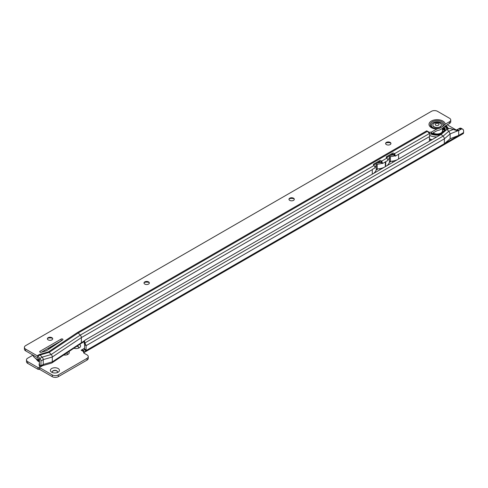 <?xml version="1.0" encoding="UTF-8"?>
<svg xmlns="http://www.w3.org/2000/svg" width="488" height="488" viewBox="0 0 488 488"><rect width="100%" height="100%" fill="white"/><g stroke="black" fill="none" stroke-linecap="round" stroke-linejoin="round"><path stroke-width="0.73" d="M78.422 348.188A2.672 1.543 0 0 0 78.721 347.48A2.672 1.543 0 0 0 77.94 346.389A2.672 1.543 0 0 0 77.135 346.071M51.704 372.216L51.704 372.216A4.538 2.623 180 0 1 51.704 368.513A4.538 2.623 180 0 1 58.121 368.513A4.538 2.623 180 0 1 58.121 372.216A4.538 2.623 180 0 1 51.704 372.216M57.279 372.594A2.672 1.543 0 0 0 57.578 371.886A2.672 1.543 0 0 0 56.797 370.801A2.672 1.543 0 0 0 53.887 370.465A2.672 1.543 0 0 0 52.24 371.886A2.672 1.543 0 0 0 52.539 372.594M78.714 347.584A2.672 1.543 0 0 0 77.94 346.608A2.672 1.543 0 0 0 76.891 346.236M67.387 354.123A2.672 1.543 0 0 0 66.612 353.147A2.672 1.543 0 0 0 66.569 353.123M57.572 371.996A2.672 1.543 0 0 0 56.797 371.014A2.672 1.543 0 0 0 53.979 370.66A2.672 1.543 0 0 0 52.247 371.996M455.768 130.229L457.518 129.527L458.69 130.436L461.093 129.167L459.586 128.295A4.27 2.464 -60 0 1 461.203 128.332L462.715 129.204A4.27 2.464 120 0 0 461.093 129.167L458.69 130.558L457.201 130.705L449.79 128.356L446.892 129.485L448.844 131.217L453.688 129.326M84.668 341.002A4.27 3.019 15 0 0 84.979 342.893L84.589 344.351A4.27 3.019 -165 0 1 84.278 342.46L84.668 341.002A4.27 3.019 15 0 1 85.193 340.057L441.109 134.426L443.061 136.158L448.844 131.217L450.131 133.895L458.69 130.442L458.69 135.408L450.131 138.751L444.348 143.692L463.6 132.577L463.6 131.156A4.27 2.464 120 0 0 462.715 129.204M459.586 128.295L459.068 128.582L460.574 129.351M457.232 129.643L459.068 128.582M84.442 349.737L85.949 350.61L84.522 352.263L83.393 350.451L84.442 349.737A1.604 0.927 120 0 0 84.583 349.024L84.583 344.784L86.089 345.559L84.979 342.893L443.061 136.158A2.458 1.415 60 0 1 444.348 138.836L444.348 143.692L85.949 350.61A1.604 0.927 -60 0 0 86.095 349.896L86.095 345.675A2.458 1.415 -120 0 0 86.089 345.559M79.678 344.375A4.538 2.623 180 0 1 79.263 347.804A4.538 2.623 180 0 1 73.871 348.249M68.948 351.531A4.538 2.623 180 0 1 67.936 354.343A4.538 2.623 180 0 1 63.69 355.044M447.234 124.788L456.292 130.015M32.958 355.142L27.731 358.155A4.27 2.464 0 0 0 26.48 359.9A4.27 2.464 0 0 0 27.731 361.645L37.997 367.574L39.662 367.659L52.271 374.943A4.27 2.464 0 0 0 58.31 374.943L86.998 358.375A4.27 2.464 0 0 0 88.249 356.63A4.27 2.464 0 0 0 86.998 354.886L84.052 353.19A1.604 0.927 180 0 1 83.588 352.537A1.604 0.927 180 0 1 84.046 351.885L81.142 350.207L84.583 348.237M83.393 350.451L81.173 350.207M88.249 356.63L88.249 358.375A4.27 2.464 180 0 1 86.998 360.12L58.31 376.681A4.27 2.464 180 0 1 52.271 376.681L39.662 369.404L37.997 369.312L27.731 363.389A4.27 2.464 180 0 1 26.48 361.645L26.48 359.9M84.046 353.184L84.046 351.885M67.1 354.727A2.672 1.543 0 0 0 67.393 354.02A2.672 1.543 0 0 0 66.74 353.007M84.522 352.263A2.458 1.415 60 0 1 84.461 352.299A2.458 1.415 60 0 1 84.046 352.415M463.6 132.577A2.458 1.415 60 0 1 463.094 133.7L84.461 352.299M84.589 344.351L84.583 344.784M86.095 345.675L444.348 138.836L450.131 133.895L450.131 138.751M446.892 129.485L441.109 134.426M50.118 347.194A7.851 4.532 0 0 0 50.111 347.194A7.851 4.532 0 0 1 50.953 347.761M50.563 346.931A8.168 4.715 180 0 1 51.344 347.505M50.349 348.164L49.721 348.585M49.849 347.346A7.473 4.313 180 0 1 49.855 347.346A7.473 4.313 180 0 1 50.697 347.932M48.495 348.133A5.551 3.209 0 0 0 48.489 348.127A5.551 3.209 0 0 1 49.386 348.81M52.686 346.602A9.607 5.551 0 0 0 52.039 346.084M52.314 346.852A9.607 5.551 0 0 0 51.582 346.346M48.355 348.212A4.807 2.775 180 0 1 49.099 348.999M52.405 338.288A4.538 2.623 0 0 0 47.665 338.288M47.373 338.892A2.672 1.543 180 0 1 48.147 337.91A2.672 1.543 180 0 1 51.923 337.91L51.923 337.91A2.672 1.543 180 0 1 52.698 338.892M149.047 282.491A4.538 2.623 0 0 0 144.302 282.491M144.015 283.089A2.672 1.543 180 0 1 144.79 282.113A2.672 1.543 180 0 1 148.566 282.113L148.566 282.113A2.672 1.543 180 0 1 149.34 283.089M294.002 198.793A4.538 2.623 0 0 0 289.262 198.793M288.969 199.397A2.672 1.543 180 0 1 289.744 198.415A2.672 1.543 180 0 1 293.52 198.415L293.52 198.415A2.672 1.543 180 0 1 294.294 199.397M390.638 142.996A4.538 2.623 0 0 0 385.898 142.996M385.605 143.594A2.672 1.543 180 0 1 386.38 142.618A2.672 1.543 180 0 1 390.156 142.618L390.156 142.618A2.672 1.543 180 0 1 390.931 143.594M24.4 347.365A4.27 2.464 0 0 0 25.65 349.109L25.65 350.854A4.27 2.464 180 0 1 24.4 349.109L24.4 347.365A4.27 2.464 0 0 1 25.65 345.626L431.453 111.319A4.27 2.464 0 0 1 437.492 111.319L449.497 118.248A4.27 2.464 180 0 1 450.753 119.993L450.753 121.732A4.27 2.464 180 0 1 449.497 123.476L445.221 125.947L442.323 128.49L439.761 129.973L436.864 130.772L431.16 133.944A1.604 0.927 0 0 0 429.855 133.999L429.769 134.066M439.633 128.289L442.451 126.66A5.899 3.404 0 0 0 440.511 122.421A5.899 3.404 0 0 0 432.947 122.799A5.899 3.404 0 0 0 432.295 127.167A5.899 3.404 0 0 0 439.633 128.289L436.858 129.033L431.16 132.199A1.604 0.927 0 0 0 429.501 132.413L426.744 130.839A2.458 1.415 60 0 1 427.397 131.357L429.458 133.511A2.458 1.415 60 0 1 429.855 133.999L429.489 136.603A1.604 0.927 120 0 0 429.416 137.104L429.416 141.178M51.923 337.69A2.672 1.543 0 0 0 49.013 337.354A2.672 1.543 0 0 0 47.367 338.782A2.672 1.543 0 0 0 48.147 339.868A2.672 1.543 0 0 0 51.057 340.203A2.672 1.543 0 0 0 52.704 338.782A2.672 1.543 0 0 0 51.923 337.69M148.566 281.893A2.672 1.543 0 0 0 145.656 281.558A2.672 1.543 0 0 0 144.003 282.979A2.672 1.543 0 0 0 144.79 284.071A2.672 1.543 0 0 0 147.699 284.406A2.672 1.543 0 0 0 149.346 282.979A2.672 1.543 0 0 0 148.566 281.893M293.52 198.195A2.672 1.543 0 0 0 290.61 197.86A2.672 1.543 0 0 0 288.963 199.287A2.672 1.543 0 0 0 289.744 200.373A2.672 1.543 0 0 0 292.654 200.708A2.672 1.543 0 0 0 294.301 199.287A2.672 1.543 0 0 0 293.52 198.195M390.156 142.398A2.672 1.543 0 0 0 387.246 142.063A2.672 1.543 0 0 0 385.599 143.49A2.672 1.543 0 0 0 386.38 144.576A2.672 1.543 0 0 0 389.29 144.912A2.672 1.543 0 0 0 390.937 143.49A2.672 1.543 0 0 0 390.156 142.398M39.998 352.159A1.067 0.616 0 0 0 41.23 352.275L45.488 351.049A5.337 3.08 0 0 0 47.141 350.305L62.696 339.923A1.067 0.616 0 0 0 62.958 339.52A1.067 0.616 0 0 0 62.299 338.953A1.067 0.616 0 0 0 61.134 339.087L39.998 351.293A1.067 0.616 0 0 0 39.687 351.726A1.067 0.616 0 0 0 39.998 352.159L39.998 351.293M450.753 119.993A4.27 2.464 180 0 1 449.497 121.732L445.227 124.202L442.451 126.66M25.65 350.854L37.265 357.582L39.327 359.729L39.467 364.92L40.974 365.89A2.458 1.415 60 0 0 40.98 365.78L43.243 364.469L43.243 359.619A2.458 1.415 60 0 0 42.157 357.131L40.095 354.983A2.458 1.415 60 0 0 39.449 354.459L48.507 351.842L77.574 332.444L426.744 130.821M61.573 340.673A1.067 0.616 0 0 0 61.134 340.825L41.382 352.232M25.65 349.109L37.18 355.77A2.458 1.415 60 0 1 37.832 356.289L39.894 358.442A2.458 1.415 60 0 1 40.98 360.925L40.98 365.78M80.862 343.582A2.458 1.415 -120 0 0 80.904 343.552A2.458 1.415 -120 0 0 81.368 342.46L81.368 337.605A2.458 1.415 -120 0 0 80.282 335.116L373.973 165.542A2.458 1.415 60 0 1 374.717 166.64L375.193 167.768L372.649 169.238A13.884 8.015 180 0 1 372.295 169.452L372.649 169.238M42.547 365.677L51.606 363.06A2.458 1.415 -120 0 0 51.838 362.95A2.458 1.415 -120 0 0 52.301 361.858L52.301 357.002L81.368 337.605L372.295 169.629A2.458 1.415 -120 0 0 372.289 169.446L372.295 174.155M376.126 170.044L378.096 168.909M389.339 162.412L391.309 161.278M48.507 351.842A2.458 1.415 -120 0 1 49.16 352.366L78.226 332.969L80.282 335.116L51.216 354.514L49.16 352.366L40.095 354.983L37.832 356.289L37.265 357.582M385.55 166.506L385.862 161.607A13.884 8.015 180 0 1 385.55 161.796L382.458 163.571L382.269 162.278A2.458 1.415 -120 0 0 381.525 161.186L381.226 160.881A1.067 0.805 23.7 0 0 379.774 160.583L373.735 164.072A1.067 0.805 23.7 0 0 373.68 165.237L373.973 165.542M386.417 157.709L392.041 154.464A1.067 0.805 23.7 0 1 393.499 154.757L393.914 155.202L395.103 154.867A2.458 1.415 -120 0 0 394.359 153.775L394.06 153.47A1.067 0.805 23.7 0 0 392.608 153.171L386.569 156.66A1.067 0.805 23.7 0 0 386.514 157.825L386.807 158.136A2.458 1.415 60 0 1 387.551 159.228L388.027 160.357L385.862 161.607M382.269 162.278L381.079 162.614L380.664 162.169A1.067 0.805 23.7 0 0 379.207 161.876L373.582 165.121M427.397 131.357L78.226 332.969A2.458 1.415 -120 0 0 77.574 332.444M385.001 162.107A13.884 8.015 0 0 0 385.325 161.924L385.325 166.634M375.095 172.538L374.741 172.337A13.884 8.015 180 0 1 373.442 173.496M382.458 163.571L382.049 163.315A13.884 8.015 0 0 1 377.2 164.194L377.2 168.988A13.884 8.015 0 0 0 382.061 168.11L382.421 168.311M381.909 168.153L382.305 168.378M381.079 162.614L382.049 163.315M387.93 165.127L387.685 164.987A13.884 8.015 180 0 1 386.649 165.871M387.881 159.991A13.884 8.015 180 0 0 389.473 157.099L389.473 161.894A1.067 0.616 180 0 1 390.412 161.357A13.884 8.015 0 0 0 394.774 160.625L395.256 160.9M394.615 160.668L395.14 160.967M398.214 154.476A13.884 8.015 0 0 0 398.586 154.269L395.292 156.16L395.103 154.867M395.292 156.16L393.914 155.202M39.101 364.432L39.491 366.348A4.27 1.745 -11.6 0 0 39.863 366.872L39.473 364.963A4.27 1.745 -11.6 0 1 39.101 364.432A4.27 1.745 -11.6 0 1 39.467 363.487M393.853 160.857L394.011 161.619M381.043 168.391L381.171 169.031M429.501 133.553L429.501 132.413M39.863 366.872L40.528 366.872L40.974 365.89M84.93 340.404L52.301 361.858L43.243 364.469A2.458 1.415 60 0 1 42.737 365.597L40.528 366.872M394.408 160.723L394.871 161.119M393.914 160.845L394.121 161.552M381.677 168.22L382.037 168.531M381.116 168.372L381.287 168.964M377.2 168.988A1.067 0.616 0 0 0 376.26 169.525A13.884 8.015 180 0 1 374.741 172.337M377.2 164.194A1.067 0.616 0 0 0 376.26 164.731A13.884 8.015 180 0 1 374.985 167.256M389.473 161.894A13.884 8.015 180 0 1 387.685 164.987M382.061 168.11A13.884 8.015 0 0 0 384.074 167.353M394.774 160.625A13.884 8.015 0 0 0 397.293 159.722M398.58 154.269L429.489 136.603M389.473 157.099A1.067 0.616 180 0 1 390.412 156.563A13.884 8.015 0 0 0 394.768 155.831M390.583 155.306A11.742 6.783 0 0 0 393.541 154.8M387.295 157.203A11.742 6.783 180 0 1 386.88 158.216M377.376 162.931A11.742 6.783 0 0 0 380.793 162.303M374.082 164.834A11.742 6.783 180 0 1 373.869 165.438M40.98 360.925L43.243 359.619L52.301 357.002A2.458 1.415 -120 0 0 51.216 354.514L42.157 357.131L39.894 358.442L39.327 359.729M442.457 128.417L442.457 130.894A5.337 3.08 180 0 1 440.731 133.163A5.337 3.08 180 0 1 437.51 133.968M437.474 133.968A5.337 3.08 180 0 1 436.473 133.956M436.272 133.938A5.337 3.08 180 0 1 435.534 133.834M434.869 134.249A2.245 2.245 0 0 1 435.449 133.858L435.522 133.828A5.337 3.08 180 0 1 433.503 133.163A5.337 3.08 180 0 1 433.344 133.072A5.337 3.08 180 0 1 433.118 132.937M444.062 127.228A8.168 4.715 180 0 1 444.855 131.229M442.445 133.285A8.168 4.715 180 0 1 432.191 133.474M443.031 128.057A7.851 4.532 180 0 1 443.653 128.527A7.851 4.532 180 0 1 444.91 130.503M444.476 131.553A7.851 4.532 0 0 0 444.965 129.973A7.851 4.532 0 0 0 443.732 127.533M442.457 128.496L443.11 128.759L442.457 129.015M442.811 129.637A2.245 2.245 0 0 0 442.457 129.802L442.457 129.802A1.44 0.83 180 0 1 442.811 129.637A1.44 0.83 180 0 1 443.427 129.509A1.44 0.83 180 0 1 444.33 129.625L444.226 130.552M433.198 133.852L433.991 133.749L434.064 134.084M438.791 134.31L439.7 134.188M443.604 131.803L442.787 131.998L443.604 131.803M444.586 131.37L444.586 130.936A1.44 0.83 180 0 1 443.751 131.162A1.44 0.83 180 0 1 442.659 130.973L442.555 132.187A5.551 3.209 0 0 1 442.323 132.663M444.586 130.936L444.556 131.412M432.972 133.023A1.44 0.83 180 0 1 432.764 133.254A1.44 0.83 180 0 1 432.368 133.462A1.44 0.83 180 0 1 432.252 133.499M433.015 132.919L433.558 134.005M437.462 134.316L437.486 133.956A1.44 0.83 180 0 1 437.821 134.407M437.486 133.956L438.23 134.682L437.486 133.956M435.308 134.31A1.25 0.72 180 0 1 435.442 134.206A1.25 0.72 180 0 1 435.76 134.054L435.522 133.828A1.44 0.83 180 0 0 435.003 134.267M441.53 132.888L441.683 132.583A1.44 0.83 180 0 1 442.5 132.718A1.44 0.83 180 0 1 442.744 132.827A1.44 0.83 180 0 1 442.878 132.919A2.245 2.245 0 0 0 442.5 132.718M440.28 133.389A1.44 0.83 180 0 0 440.56 133.913A1.44 0.83 180 0 0 440.64 133.968A1.25 0.72 180 0 1 440.487 133.492L439.639 134.395M443.11 128.966A7.473 4.313 180 0 1 443.708 129.509M442.47 130.18L442.439 129.838M437.236 134.145A1.25 0.72 180 0 1 437.333 134.206A1.25 0.72 180 0 1 437.559 134.42M442.5 130.162A1.25 0.72 180 0 1 442.647 130.046A1.25 0.72 180 0 1 442.964 129.893M444.824 126.398A9.607 5.551 180 0 1 446.715 129.43M445.117 126.069A9.607 5.551 180 0 1 446.727 129.143A9.607 5.551 180 0 1 446.685 129.662M441.518 134.078A9.607 5.551 180 0 1 431.727 133.736M440.139 123.263A4.27 2.464 0 0 0 435.485 122.726A4.27 2.464 0 0 0 432.844 125.001A4.27 2.464 0 0 0 434.1 126.746A4.27 2.464 0 0 0 438.755 127.283A4.27 2.464 0 0 0 441.39 125.001A4.27 2.464 0 0 0 440.139 123.263M435.76 125.227A1.915 1.11 180 0 1 435.76 123.659A1.915 1.11 180 0 1 438.474 123.659A1.915 1.11 180 0 1 438.474 125.227A1.915 1.11 180 0 1 435.76 125.227M432.85 125.111A4.27 2.464 0 0 0 432.844 125.221A4.27 2.464 0 0 0 434.1 126.965A4.27 2.464 0 0 0 438.755 127.502A4.27 2.464 0 0 0 441.39 125.221A4.27 2.464 0 0 0 441.384 125.111M39.467 361.73A7.942 4.587 180 0 1 37.039 359.674M36.655 359.473A8.174 4.715 0 0 0 39.467 361.974M84.583 349.024L86.095 349.896M83.668 351.665L83.314 350.463L84.18 349.969M81.27 350.28L84.583 348.316M27.731 361.645L27.731 363.389M37.997 367.574L37.997 369.312M86.998 358.375L86.998 360.12M58.31 374.943L58.31 376.681M52.271 374.943L52.271 376.681M39.662 367.659L39.662 369.404M39.473 367.616L39.473 369.361M38.186 367.616L38.186 369.361M39.467 360.888A7.412 4.282 180 0 1 38.674 360.376M455.804 130.229L458.616 130.461M32.964 355.081A11.742 6.783 0 0 0 36.264 358.814A11.742 6.783 0 0 0 39.467 360.126M53.271 346.218A10.461 6.039 0 0 0 52.643 345.73M442.323 126.752A5.838 3.373 0 0 0 440.548 122.494A5.838 3.373 0 0 0 432.99 122.836A5.838 3.373 0 0 0 432.392 127.203A5.838 3.373 0 0 0 439.761 128.228M443.958 125.233A6.917 3.995 0 0 0 440.225 121.079A6.917 3.995 0 0 0 432.228 121.823A6.917 3.995 0 0 0 430.941 126.441A6.917 3.995 0 0 0 438.126 128.6M445.227 124.202A8.113 4.685 0 0 0 440.103 119.993A8.113 4.685 0 0 0 431.38 121.036A8.113 4.685 0 0 0 429.574 126.075A8.113 4.685 0 0 0 436.858 129.033M37.18 355.77L39.449 354.459M380.957 162.474L381.525 161.186L386.807 158.136M393.792 155.062L394.359 153.775L429.458 133.511M398.586 154.446L398.586 158.978M431.441 132.163L431.441 133.907M449.497 121.732L449.497 123.476M392.468 161.125L392.718 162.364M379.664 168.683L379.884 169.775M393.499 154.757L394.06 153.47M380.664 162.169L381.226 160.881M379.207 161.876L379.774 160.583M373.424 164.779L373.735 164.072M392.041 154.464L392.608 153.171M386.258 157.374L386.569 156.66M61.134 340.825L61.134 339.087M431.16 132.199L431.16 133.944M376.26 164.731L376.26 169.525M390.412 156.563L390.412 161.357M445.69 125.678A10.461 6.039 180 0 1 447.581 129.216M440.286 134.901A10.461 6.039 180 0 1 430.636 133.889M436.711 136.969A11.742 6.783 180 0 1 429.531 135.365M431.99 139.69A11.742 6.783 180 0 1 429.416 138.714M39.467 360.632L36.527 359.4L33.507 356.527L32.94 355.063M53.68 345.943L53.046 345.498M84.546 341.454L80.886 343.57M51.838 362.95L80.904 343.552M443.11 128.759L443.11 129.54M442.787 131.998L442.787 132.785M440.853 133.096A1.696 1.696 0 0 0 440.42 133.462M442.634 133.12A1.696 1.696 0 0 0 440.902 133.065M437.51 134.352A1.696 1.696 0 0 0 435.32 134.31M442.018 132.114A1.696 1.696 0 0 0 442.348 132.62M444.879 130.369A1.696 1.696 0 0 0 442.457 130.211M446.111 125.434L448.655 128.795M431.423 140.019L429.416 139.159"/></g></svg>
